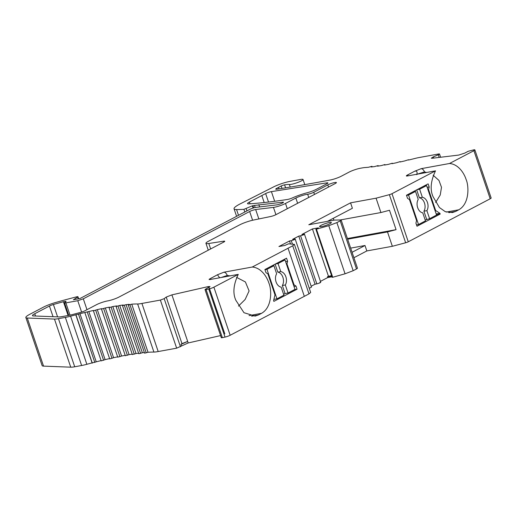<?xml version="1.0" encoding="UTF-8"?>
<svg xmlns="http://www.w3.org/2000/svg" width="517" height="517" viewBox="0 0 517 517"><rect width="100%" height="100%" fill="white"/><g stroke="black" fill="none" stroke-linecap="round" stroke-linejoin="round"><path stroke-width="0.78" d="M253.091 208.067L252.335 205.831L243.914 209.327A150.828 23.006 161.3 0 1 236.566 209.572A24.861 3.793 161.3 0 1 234.052 208.803A24.861 3.793 161.3 0 1 239.798 204.079L273.648 186.876A12.434 1.894 161.3 0 1 289.843 181.422L300.616 179.451A7.458 1.137 -18.7 0 1 303.046 179.496A7.458 1.137 -18.7 0 1 297.437 182.585A7.458 1.137 -18.7 0 1 289.365 184.498L290.237 187.07M287.284 208.719L285.5 203.459L295.84 198.03A8.285 1.267 161.3 0 1 307.66 194.263A4.142 0.633 -18.7 0 0 313.748 192.285L327.804 184.912A5.176 0.788 161.3 0 1 333.11 182.915A5.176 0.788 161.3 0 1 336.412 182.572A5.176 0.788 161.3 0 1 335.216 183.554L275.968 214.658A4.142 0.633 161.3 0 1 270.695 216.5L253.414 220.068A10.773 1.641 -18.7 0 0 239.694 224.856L208.435 241.265A10.773 1.641 -18.7 0 0 205.94 243.313A10.773 1.641 -18.7 0 0 208.797 243.488L223.635 241.193A4.142 0.633 161.3 0 1 224.733 241.265A4.142 0.633 161.3 0 1 223.777 242.053L118.936 297.081A8.285 1.267 161.3 0 1 107.846 300.868L107.549 300.926A8.285 1.267 -18.7 0 0 96.459 304.713L84.859 310.801A4.142 0.633 161.3 0 1 80.381 312.455A130.937 19.976 -18.7 0 0 72.613 314.517A9.946 1.519 161.3 0 1 69.478 315.247L61.542 316.695A9.946 1.519 161.3 0 1 59.158 316.94L33.308 315.932A9.946 1.519 161.3 0 1 32.455 315.622A9.946 1.519 161.3 0 1 34.755 313.735L49.432 306.032A4.142 0.633 161.3 0 1 53.4 304.513A142.537 21.746 161.3 0 1 63.429 301.728A4.142 0.633 161.3 0 1 66.06 301.456A4.142 0.633 161.3 0 1 65.575 301.973L65.006 302.335C64.16 302.923 64.451 303.104 65.866 302.878L77.763 300.707L83.302 298.813L249.646 211.505A4.142 0.633 161.3 0 1 255.663 209.534L273.461 207.395L275.923 214.678M285.5 203.459A8.285 1.267 161.3 0 1 273.461 207.395M321.6 226.575A6.217 0.95 -18.7 0 0 328.049 224.591A6.217 0.95 -18.7 0 0 331.358 222.549A6.217 0.95 -18.7 0 0 325.167 223.648A6.217 0.95 -18.7 0 0 319.584 226.536A6.217 0.95 -18.7 0 0 321.6 226.575M448.872 212.668L455.671 211.427L452.369 212.571L445.292 211.686L439.437 207.537L433.104 196.777C429.886 189.72 430.687 181.073 435.508 170.849L391.989 193.688L408.268 241.788A2.488 0.381 161.3 0 1 405.645 242.764L389.366 194.663A2.488 0.381 -18.7 0 0 391.989 193.688M249.065 315.609L261.518 313.334C272.478 307.221 271.683 289.255 268.853 282.993C267.089 277.312 261.466 267.748 252.27 267.03L292.719 245.788L294.393 244.347L310.672 292.441L308.998 293.889L230.168 335.274L213.889 287.174L238.266 274.378C233.438 284.608 232.637 293.249 235.862 300.312L243.972 312.707L255.12 316.107L258.422 314.963L251.624 316.197M327.468 221.354L352.394 208.267L350.558 202.838L376.072 198.185L389.366 194.663M294.393 244.347L288.499 243.824L284.867 245.439L278.934 246.525L289.501 240.974L291.284 240.651C294.606 239.694 295.64 239.151 294.373 239.028L292.596 239.352L298.781 236.107L300.564 235.778C303.886 234.821 304.92 234.279 303.653 234.156L301.876 234.479L312.442 228.934L318.375 227.855L316.436 229.16L328.78 225.69L336.877 222.614L353.176 270.708L356.497 268.963A4.142 0.633 -18.7 0 0 357.454 268.181L341.175 220.08A4.142 0.633 161.3 0 0 340.684 219.951L334.312 220.106L308.798 224.759L350.558 202.838M347.418 238.537L396.074 229.658L387.492 231.933L347.644 239.197M340.212 219.964L380.926 212.539L389.508 210.264L396.074 229.658M213.889 287.174A4.142 0.633 161.3 0 1 208.752 288.99L206.076 289.572C204.868 289.798 204.706 289.649 205.598 289.132L210.018 286.528L208.112 286.618L171.915 294.871L166.222 297.081L164.173 298.658L160.373 300.08L176.652 348.18L188.194 342.965L220.585 335.585M221.302 337.704L205.023 289.604L205.598 289.132M219.654 277.771L217.424 274.779L209.139 279.264L209.941 279.548L238.266 274.378M217.424 274.779L223.939 272.194C225.393 272.388 226.498 273.48 227.247 275.464L230.11 275.865M252.27 267.03L223.945 272.194M309.263 288.286L311.467 287.142L295.181 239.041L294.373 239.028M320.747 282.269L304.461 234.169L303.653 234.156M316.055 229.07L316.436 229.16L332.715 277.261L332.341 277.17M353.176 270.708L336.877 222.614L340.212 220.869L356.497 268.963M341.175 220.08A4.142 0.633 161.3 0 1 340.212 220.869M435.508 170.849L407.183 176.013L406.388 175.728M407.183 176.013C405.729 176.084 406.265 175.522 408.792 174.326L414.666 171.243L421.187 168.665L449.512 163.495C458.715 164.219 464.337 173.777 466.095 179.457C468.925 185.726 469.727 203.692 458.76 209.805L446.307 212.073M473.915 150.693A4.142 0.633 -18.7 0 0 474.871 149.904L491.15 197.998A4.142 0.633 -18.7 0 1 490.194 198.787L473.915 150.693L449.512 163.495M474.871 149.904A4.142 0.633 -18.7 0 0 473.889 149.82L468.221 151.287L464.757 153.103L458.741 155.068L432.154 158.267L431.281 158.17L433.304 156.89L438.306 154.77C439.728 154.111 439.883 153.84 438.759 153.956L439.515 154.001L440.613 157.252M408.533 159.74L408.553 160.037A124.306 18.961 161.3 0 0 415.332 158.37A16.576 2.527 -18.7 0 1 419.1 157.543L438.759 153.956M408.533 159.727L404.624 160.955A124.306 18.961 161.3 0 1 400.061 161.983L400.19 161.601L396.326 162.784A124.306 18.961 161.3 0 1 392.022 163.663L392.319 163.21L388.513 164.335A124.306 18.961 161.3 0 1 384.486 165.065L384.958 164.535L381.229 165.608A124.306 18.961 161.3 0 1 377.513 166.177L378.16 165.576L374.528 166.59A124.306 18.961 161.3 0 1 371.148 166.997L371.988 166.319L368.459 167.269A124.306 18.961 161.3 0 1 365.105 167.534A16.576 2.527 -18.7 0 0 362.171 167.922L360.278 168.271A8.285 1.267 -18.7 0 0 349.188 172.058L341.201 176.252A8.285 1.267 -18.7 0 1 330.221 180.019A745.359 113.708 -18.7 0 1 276.841 189.209A4.142 0.633 -18.7 0 1 275.735 189.144A4.142 0.633 -18.7 0 1 276.692 188.356L278.482 187.412L278.98 188.873M278.489 187.412L281.177 186.004A2.488 0.381 161.3 0 1 284.583 184.853A20.719 3.16 161.3 0 1 289.365 184.498M252.335 205.831L252.916 205.727L253.653 207.892M254.474 205.443L255.172 207.511L254.48 205.443L252.916 205.727M254.48 205.443L283.335 202.121L283.135 202.664L283.335 202.121L283.458 202.483M78.649 298.781L77.951 296.726A2.488 0.381 -18.7 0 1 77.66 297.042L73.42 299.737L79.948 298.542L249.86 209.359A4.142 0.633 -18.7 0 1 255.876 207.395L276.621 204.894A4.142 0.633 161.3 0 0 282.637 202.929L283.135 202.664M77.951 296.726A2.488 0.381 -18.7 0 0 76.548 296.848A150.828 23.006 161.3 0 0 55.397 302.568A12.434 1.894 -18.7 0 0 43.486 307.117L29.682 314.362A16.576 2.527 -18.7 0 0 25.85 317.509A16.576 2.527 -18.7 0 0 27.265 318.02L54.466 319.079A16.576 2.527 -18.7 0 0 58.44 318.672L65.355 317.412A16.576 2.527 -18.7 0 0 70.583 316.197A124.306 18.961 161.3 0 1 75.799 314.801L79.967 313.722A124.306 18.961 161.3 0 1 84.827 312.507L88.827 311.538A124.306 18.961 161.3 0 1 93.48 310.458L93.409 310.807L97.299 309.605A124.306 18.961 161.3 0 1 101.707 308.668L101.481 309.095L105.313 307.945A124.306 18.961 161.3 0 1 109.449 307.156L109.055 307.654L112.816 306.562A124.306 18.961 161.3 0 1 116.655 305.928L116.079 306.497L119.75 305.463A124.306 18.961 161.3 0 1 123.266 304.991L122.503 305.637L126.077 304.662A124.306 18.961 161.3 0 1 129.244 304.351L128.287 305.069L131.751 304.164A124.306 18.961 161.3 0 1 137.632 303.97A16.576 2.527 -18.7 0 0 141.929 303.44L160.373 300.08M68.755 315.376L64.515 302.852L65.006 302.335M316.003 189.474L326.964 183.722A4.142 0.633 -18.7 0 0 327.92 182.934A4.142 0.633 -18.7 0 0 326.796 182.876L271.406 191.626A4.142 0.633 -18.7 0 0 265.641 193.558L249.446 202.063A8.285 1.267 -18.7 0 0 247.533 203.633A8.285 1.267 -18.7 0 0 248.755 203.879A341.718 52.133 161.3 0 0 287.342 199.497A4.142 0.633 -18.7 0 0 292.435 197.908A16.576 2.527 161.3 0 1 307.188 192.744A8.285 1.267 -18.7 0 0 316.003 189.474M221.877 337.233C220.985 337.75 221.147 337.892 222.355 337.666L225.037 337.084L208.752 288.99M435.644 202.438L440.238 194.999L441.499 187.303L438.959 180.427L433.143 175.244M426.609 172.471L424.483 171.909L417.322 174.164M421.187 168.665C422.635 168.859 423.733 169.938 424.483 171.909M387.492 231.933L392.351 246.286L405.645 242.764M376.072 198.185L380.926 212.539M236.521 277.345L245.407 281.959L249.097 290.935L245.136 299.492L238.466 306.09M353.156 270.714L345.059 273.79L332.715 277.261M230.168 335.274A4.142 0.633 161.3 0 1 225.037 337.084M141.916 303.447L158.196 351.547L176.652 348.18M128.287 305.069L144.573 353.169L148.03 352.264A124.306 18.961 161.3 0 1 153.911 352.064A16.576 2.527 -18.7 0 0 158.196 351.541M122.503 305.637L138.789 353.731L142.362 352.762A124.306 18.961 161.3 0 1 144.366 352.555M132.423 354.488L136.036 353.563A124.306 18.961 161.3 0 1 138.608 353.208M125.366 355.677L129.095 354.656A124.306 18.961 161.3 0 1 132.203 354.139M117.773 357.144L121.592 356.045A124.306 18.961 161.3 0 1 125.198 355.353M109.694 358.908L93.409 310.807L109.694 358.908L113.578 357.706A124.306 18.961 161.3 0 1 117.643 356.84M101.183 360.885L84.904 312.785L101.183 360.885L105.113 359.638A124.306 18.961 161.3 0 1 109.585 358.598M25.85 317.509L42.129 365.609A16.576 2.527 -18.7 0 0 43.544 366.12L70.745 367.18A16.576 2.527 -18.7 0 0 74.719 366.773L81.634 365.506A16.576 2.527 -18.7 0 0 86.862 364.298A124.306 18.961 161.3 0 1 92.084 362.902L96.246 361.822A124.306 18.961 161.3 0 1 101.093 360.608M490.194 198.787L408.268 241.788M392.351 246.286L366.837 250.939L353.912 257.718M331.966 276.795L327.694 277.571L320.443 281.377M319.939 282.256C321.199 282.379 320.172 282.915 316.843 283.878L315.06 284.201L311.163 286.25M261.518 313.334L258.422 314.963M455.671 211.427L458.76 209.805M350.662 248.121L365.002 245.504L352.077 252.29M211.55 277.862L209.211 279.626M408.792 174.326L406.459 176.09M416.792 174.707C417.542 171.767 416.831 170.61 414.666 171.243M227.247 275.464L221.315 277.474M297.618 203.291L295.84 198.03M224.811 333.866L209.055 287.316M208.454 287.633L208.112 286.618M171.915 294.871L188.194 342.965M166.222 297.081L181.978 343.624L187.671 341.414L180.95 344.412L181.473 345.963M181.978 343.624L180.95 344.412M148.03 352.264L131.751 304.164M142.362 352.762L126.077 304.662M136.036 353.563L119.75 305.463M129.095 354.656L112.816 306.562M121.592 356.045L105.313 307.945M113.578 357.706L97.299 309.605M105.113 359.638L88.827 311.538M96.246 361.822L79.967 313.722M75.799 314.801L92.084 362.902M259.624 206.942L258.849 204.642M433.304 156.89L433.705 158.079M289.501 240.974L290.502 243.927M315.06 284.201L298.781 236.107M312.442 228.934L328.463 276.259L327.429 276.795L327.694 277.571M331.591 275.684L328.463 276.259M331.707 276.02L327.429 276.795M366.837 250.939L365.002 245.504M415.927 223.15L416.56 220.533L409.47 199.588L407.525 198.328L406.478 195.226L428.128 183.858L429.181 186.96L428.548 189.577L435.637 210.522L439.909 213.295L440.174 214.077L416.98 226.252L415.927 223.15M436.464 214.755L440.174 214.077M435.062 210.626L435.637 210.522M436.199 213.973L439.909 213.295M428.548 189.577L427.973 189.681M429.181 186.96L427.178 187.328M288.053 248.25L304.332 296.344M292.719 245.788L308.998 293.889M293.488 284.938L294.063 284.835L286.974 263.89L286.399 263.993M285.604 261.641L287.601 261.272L286.554 258.17L264.898 269.538L265.951 272.64L267.896 273.9L274.986 294.845L273.596 300.597L273.861 301.379L297.055 289.203L296.008 286.095L294.005 286.463M296.008 286.095L294.063 284.835M297.055 289.203L294.386 289.688M286.974 263.89L287.601 261.272M419.384 197.83L422.35 197.287A7.871 5.396 79.7 0 1 427.449 202.483A7.871 5.396 79.7 0 1 426.88 210.658L423.914 211.201A7.871 5.396 79.7 0 0 424.483 203.026A7.871 5.396 79.7 0 0 419.384 197.83L416.689 189.862M412.837 191.885L415.5 191.4L418.227 199.452A7.871 5.396 79.7 0 0 417.658 207.627A7.871 5.396 79.7 0 0 422.757 212.823L425.478 220.875L418.518 224.533L408.54 195.051L406.543 195.42M426.88 210.658L429.608 218.71L425.187 220.016M423.914 211.201L426.641 219.253M423.921 186.068L426.59 185.584L436.568 215.059L429.608 218.71M426.59 185.584L419.63 189.235L422.35 197.287M419.63 189.235L416.961 189.72M415.5 191.4L408.54 195.051M418.518 224.533L416.521 224.895M275.387 264.032L278.049 263.547L280.776 271.599L277.81 272.142A7.871 5.396 -100.3 0 1 282.909 277.338A7.871 5.396 -100.3 0 1 282.334 285.513L285.306 284.97L288.027 293.023L294.987 289.371L285.009 259.896L282.347 260.381M280.776 271.599A7.871 5.396 -100.3 0 1 285.875 276.795A7.871 5.396 -100.3 0 1 285.306 284.97M273.887 299.401L276.944 298.845L283.904 295.188L281.177 287.135A7.871 5.396 -100.3 0 1 276.078 281.939A7.871 5.396 -100.3 0 1 276.653 273.764L273.926 265.712L271.257 266.197M282.334 285.513L285.061 293.566L288.027 293.023M278.049 263.547L285.009 259.896M275.115 264.174L277.81 272.142M283.613 294.328L285.061 293.566M276.944 298.845L266.966 269.363L273.926 265.712M264.969 269.732L266.966 269.363M238.511 215.318L236.566 209.572M206.076 289.572L222.355 337.666M328.78 225.69L345.059 273.79M208.797 243.488L210.645 248.942M223.906 241.982L223.635 241.193M35.531 316.016L34.755 313.735M49.432 306.032L53.044 316.701M53.4 304.513L57.587 316.876M63.429 301.728L68.095 315.499M65.866 302.878L70.015 315.144M81.615 312.1L77.763 300.707M83.302 298.813L86.985 309.689M252.6 220.242L249.646 211.505M258.849 218.943L255.663 209.534M308.746 197.455L307.66 194.263M313.748 192.285L314.478 194.444M327.804 184.912L328.534 187.064M180.452 346.758L164.173 298.658M153.911 352.064L137.632 303.97M86.862 364.298L70.583 316.197M77.66 297.042L78.274 298.852M43.544 366.12L27.265 318.02M70.745 367.18L54.466 319.079M74.719 366.773L58.44 318.672M81.634 365.506L65.355 317.412M92.31 363.128L76.031 315.027M94.824 362.475L78.545 314.375M103.6 360.297L87.321 312.197M111.995 358.371L95.71 310.271M119.944 356.704L103.665 308.604M127.395 355.315L111.11 307.214M134.291 354.203L118.012 306.109M140.592 353.389L124.306 305.288M146.24 352.872L129.961 304.772M244.819 212.002L243.914 209.327M246.945 210.891L246.182 208.648M281.177 186.004L281.991 188.401M439.198 157.42L438.306 154.77M385.029 164.968L384.913 164.626M378.211 166.073L378.082 165.698M372.001 166.901L371.859 166.48M276.97 189.19L276.692 188.356M285.591 187.826L284.583 184.853M291.284 240.651L292.422 244.024M316.843 283.878L300.564 235.778M261.822 195.562L264.187 202.535M268.517 202.05L265.641 193.558M250.034 203.795L249.446 202.063M327.061 183.671L326.796 182.876M274.676 201.287L271.406 191.626M236.592 216.319L234.052 208.803M205.94 243.313L208.273 250.189M117.76 357.195L101.481 309.095M125.334 355.754L109.055 307.654M132.358 354.597L116.079 306.497M400.307 161.931L400.19 161.601M392.442 163.579L392.319 163.21M385.1 164.955L384.958 164.535M378.328 166.06L378.16 165.576M372.175 166.881L371.988 166.319M304.778 184.614L303.046 179.496M315.868 229.225L332.147 277.325M333.917 220.177L333.284 218.303"/></g></svg>
